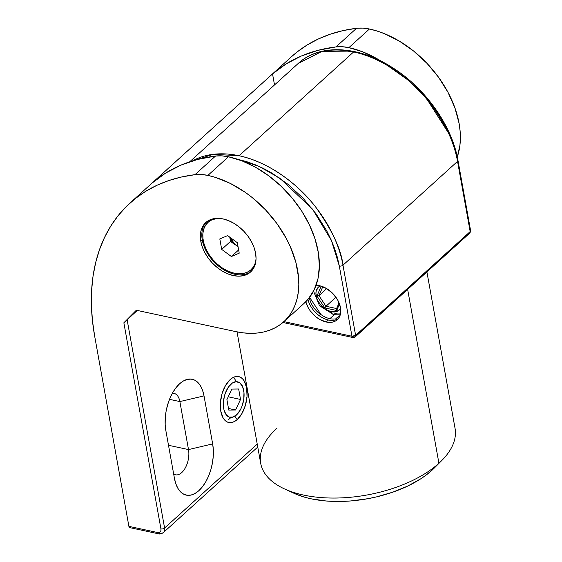 <?xml version="1.0" encoding="UTF-8"?>
<svg xmlns="http://www.w3.org/2000/svg" width="562" height="562" viewBox="0 0 562 562"><rect width="100%" height="100%" fill="white"/><g stroke="black" fill="none" stroke-linecap="round" stroke-linejoin="round"><path stroke-width="0.84" d="M202.278 240.037A33.362 22.34 -132.2 0 0 222.812 269.163A33.362 22.34 -132.2 0 0 251.305 271.284A33.362 22.34 47.8 0 1 222.812 269.163A33.362 22.34 47.8 0 1 202.278 240.037L203.128 239.833L202.278 240.037A33.362 22.34 47.8 0 1 206.549 221.892A33.362 22.34 -132.2 0 0 202.278 240.037L200.81 241.365L202.278 240.037M255.577 253.139A33.362 22.34 47.8 0 1 250.596 271.973A33.362 22.34 47.8 0 1 221.948 270.87A33.362 22.34 47.8 0 1 200.81 241.365L200.346 235.956L200.943 230.982L202.594 226.634L205.228 223.072L208.748 220.445L213.012 218.85L217.852 218.337L223.1 218.941L228.537 220.634L233.968 223.353L239.173 226.985L243.957 231.396L248.13 236.419L251.544 241.857L254.059 247.505L255.577 253.139L256.047 258.548L255.443 263.529L253.792 267.877L251.158 271.432L247.638 274.059L243.381 275.661L238.534 276.167L233.286 275.563L227.849 273.87L222.419 271.158L217.213 267.519L212.436 263.107L208.256 258.084L204.842 252.647L202.327 247.006L200.81 241.365A33.362 22.34 47.8 0 1 205.797 222.531A33.362 22.34 47.8 0 1 234.445 223.641A33.362 22.34 47.8 0 1 255.577 253.139M237.305 419.47L234.424 416.442L237.305 419.47L241.976 413.47L245.39 405.357L247.027 396.351L246.641 387.829L244.287 381.092L242.468 378.732L240.318 377.165L237.916 376.463L235.352 376.645L232.724 377.713L230.132 379.61A23.485 12.757 -77.9 0 1 246.641 387.829A23.485 12.757 -77.9 0 1 237.305 419.47A23.485 12.757 -77.9 0 1 221.885 415.318A23.485 12.757 -77.9 0 1 229.415 380.298A23.485 12.757 -77.9 0 1 230.132 379.61L225.46 385.609L222.039 393.73L220.402 402.736L220.796 411.251L223.149 417.988L224.962 420.355L227.111 421.914L229.521 422.617L232.085 422.434L234.712 421.374L237.305 419.47M228.741 381.015L230.132 379.61M179.629 383.755L176.011 387.696L172.731 392.613L169.921 398.325L167.687 404.612L166.113 411.222L165.263 417.91L165.172 424.422L165.839 430.499A34.689 18.841 -77.9 0 1 178.568 384.766A34.689 18.841 -77.9 0 1 179.629 383.755A34.689 18.841 -77.9 0 1 204.02 395.894L202.622 390.485L200.543 385.946L197.859 382.455L194.684 380.144L191.129 379.104L187.343 379.371L183.458 380.945L179.629 383.755M158.28 533.752A2.669 1.447 -77.9 0 1 157.374 532.474A2.669 1.447 102.1 0 0 158.266 533.745C159.179 534.336 160.887 533.935 163.401 532.544A8.008 5.36 -132.2 0 0 164.596 528.027L257.227 444.085L164.596 528.027A8.008 5.36 47.8 0 1 163.401 532.544A8.008 5.36 47.8 0 1 159.25 533.408A2.669 1.447 -77.9 0 1 158.28 533.752L129.801 527.627A2.669 1.447 102.1 0 1 128.895 526.348L157.374 532.474L128.895 526.348L94.662 336.111A235.443 157.669 47.8 0 1 129.836 203.191A235.443 157.669 47.8 0 1 194.972 174.677A53.376 35.743 47.8 0 1 207.891 175.4L228.453 156.77L207.891 175.4A92.07 61.658 47.8 0 1 287.119 240.016A92.07 61.658 47.8 0 1 283.775 321.759L304.337 303.129A92.07 61.658 -132.2 0 0 307.681 221.386A92.07 61.658 -132.2 0 0 228.453 156.77A53.376 35.743 -132.2 0 0 215.534 156.046L194.972 174.677L181.61 176.974L168.909 180.514L156.953 185.284L145.804 191.249L135.547 198.372L126.232 206.612L117.929 215.92L110.679 226.226L104.532 237.48L99.523 249.605L95.688 262.524L93.046 276.16L91.62 290.428L91.416 305.236L92.435 320.495L94.662 336.111L128.895 526.348L129.611 527.563M130.173 527.62L130.77 527.282M283.775 321.759A92.07 61.658 47.8 0 1 236.012 331.664L243.353 332.88L250.483 333.336L257.347 333.02L263.866 331.938L269.978 330.098L275.633 327.527L280.768 324.239L285.334 320.27L289.29 315.661L292.605 310.449L295.233 304.695L297.158 298.443L298.359 291.762L298.822 284.709L298.541 277.361L295.788 262.04L290.196 246.402L286.395 238.639L276.982 223.634L265.454 209.774L252.254 197.592L245.18 192.281L230.441 183.479L215.372 177.367L207.891 175.4L201.259 174.487L194.972 174.677L215.534 156.046A235.443 157.669 -132.2 0 0 152.105 183.043L272.535 73.917A235.443 157.669 47.8 0 1 335.964 46.92A53.376 35.743 47.8 0 1 348.883 47.644A92.07 61.658 47.8 0 1 381.078 61.153L375.957 58.118L362.413 51.725L348.883 47.644L369.445 29.006L348.883 47.644L342.251 46.73L335.964 46.92L356.526 28.29L335.964 46.92L318.022 50.327L301.351 56.01L286.128 63.906L272.535 73.917L274.516 84.932L272.535 73.917L152.105 183.043L165.699 173.033L180.922 165.137L197.592 159.453L215.534 156.046L221.814 155.857L228.453 156.77L241.983 160.851L255.527 167.244L268.664 175.758L280.986 186.12L292.107 198L301.675 211.038L309.395 224.821L315.022 238.92L318.387 252.893L319.378 266.304L317.966 278.731L314.2 289.788L308.187 299.139L304.154 303.29M164.596 528.027L127.11 319.666L137.29 310.442L123.858 322.792L136.334 310.238L236.012 331.664L136.334 310.238L123.858 322.792L160.936 528.884L123.858 322.792L127.11 319.666L164.596 528.027A2.669 1.349 169.8 0 1 160.936 528.884A5.339 3.576 47.8 0 1 157.374 532.474L158.983 532.488L160.233 531.814L160.915 530.542L160.936 528.884A2.669 1.349 -10.2 0 0 164.596 528.027M165.839 430.499L174.473 478.508L175.878 483.917L177.957 488.455L180.634 491.947L183.816 494.258L187.364 495.298L191.157 495.031L195.042 493.457L198.864 490.647L202.489 486.706L205.769 481.789L208.579 476.077L210.813 469.79L212.387 463.179L213.237 456.492L213.328 449.986L212.661 443.91L204.02 395.894L179.868 401.57L188.509 449.579L168.495 445.28L188.509 449.579A17.078 9.28 -77.9 0 1 185.636 467.282A17.078 9.28 -77.9 0 1 175.52 474.799A17.078 9.28 -77.9 0 1 173.665 473.991A17.078 9.28 102.1 0 0 184.814 468.743A17.078 9.28 102.1 0 0 188.509 449.579L212.661 443.91A34.689 18.841 -77.9 0 1 200.929 488.575A34.689 18.841 -77.9 0 1 176.089 484.507A34.689 18.841 -77.9 0 1 174.473 478.508L165.839 430.499M291.299 56.881L297.101 51.985L307.358 44.862L318.506 38.897L330.463 34.127L343.164 30.58L356.526 28.29L362.806 28.1L369.445 29.006L376.919 30.98L384.464 33.678L399.442 41.174L413.801 51.205L427.008 63.38L438.536 77.247L447.949 92.252L454.89 107.834L459.084 123.387L460.095 130.967L460.369 138.322L459.906 145.368L457.285 156.931A92.07 61.658 -132.2 0 0 369.445 29.006A53.376 35.743 -132.2 0 0 356.526 28.29A235.443 157.669 -132.2 0 0 291.39 56.804L129.836 203.191M169.506 399.343L179.868 401.57L169.506 399.343M172.337 393.316A17.078 9.28 -77.9 0 1 174.058 393.386A17.078 9.28 -77.9 0 1 179.868 401.57A17.078 9.28 102.1 0 0 172.337 393.316M204.02 395.894L212.661 443.91L188.509 449.579L179.868 401.57L204.02 395.894M337.2 317.649A1.201 0.871 66.8 0 0 336.842 317.811A20.148 13.495 -132.2 0 0 339.982 315.619A20.148 13.495 47.8 0 1 336.842 317.811A1.201 0.871 66.8 0 0 336.849 319.427M319.272 315.725L320.305 314.256A20.148 13.495 47.8 0 1 309.367 297.67A20.148 13.495 -132.2 0 0 320.305 314.256L319.406 315.985M319.23 315.886L320.67 314.06L319.637 315.809M337.13 319.736L336.568 318.528L337.144 317.663M340.607 308.341A15.476 10.362 47.8 0 1 331.208 311.699A5.339 2.901 102.1 0 0 333.006 314.256A5.339 2.901 -77.9 0 1 331.208 311.699L335.893 311.748L339.497 309.788L340.72 308.138M340.523 313.779A20.815 13.938 47.8 0 1 334.959 313.568A5.339 2.901 -77.9 0 1 333.006 314.256L340.439 314.186M336.575 318.689A21.349 14.296 47.8 0 1 329.901 318.682L334.502 314.516L329.901 318.682A21.349 14.296 47.8 0 1 320.663 314.341M328.433 320.01A21.349 14.296 47.8 0 1 307.927 299.441A21.349 14.296 -132.2 0 0 328.433 320.01L326.227 322.005A21.349 14.296 47.8 0 1 305.798 301.731L308.025 307.344L310.21 310.821L315.942 316.863L319.272 319.188L326.227 322.005L328.433 320.01A21.349 14.296 -132.2 0 0 338.331 318.626M316.048 285.384A21.349 14.296 47.8 0 1 319.708 285.77L326.663 288.594L333.055 293.743L337.917 300.438L340.495 307.66L340.41 314.306L339.35 317.087L337.671 319.364L335.416 321.05L332.69 322.068L329.585 322.398L326.227 322.005A21.349 14.296 47.8 0 0 337.305 319.708A21.349 14.296 47.8 0 0 338.078 300.754A21.349 14.296 47.8 0 0 319.708 285.77L316.048 285.384M284.421 488.884L293.989 493.288A88.065 44.602 -10.2 0 0 431.792 470.429L438.922 463.25A98.743 50.011 169.8 0 1 284.421 488.884A98.743 50.011 169.8 0 1 276.813 428.399M237.038 331.882L260.691 463.313A98.743 50.011 -10.2 0 0 333.737 498.058A98.743 50.011 -10.2 0 0 438.922 463.25L407.64 289.395L438.922 463.25A98.743 50.011 -10.2 0 0 455.051 428.342L426.909 271.931M353.617 51.95A106.745 71.486 -132.2 0 0 298.239 63.436L321.605 51.571L353.617 51.95L239.061 155.751L353.617 51.95C383.298 57.984 413.288 80.914 430.232 103.253C446.776 126.506 455.873 145.881 457.538 161.378L470.169 231.586L355.62 335.388L342.982 265.18L457.538 161.378A106.745 71.486 -132.2 0 0 353.617 51.95M192.478 160.915A106.745 71.486 47.8 0 1 239.061 155.751A106.745 71.486 47.8 0 1 342.982 265.18L457.538 161.378L470.169 231.586L355.62 335.388L342.982 265.18A2.669 1.349 169.8 0 1 339.322 266.044L337.355 257.298L334.58 248.453L331.032 239.609L326.74 230.842L316.097 213.876L303.066 198.203L288.144 184.441L271.903 173.103L263.487 168.488L254.972 164.631L246.451 161.575L237.536 159.25L259.11 166.408L279.757 178.161L312.563 209.197L331.425 240.501L339.322 266.044L351.96 336.245L339.322 266.044A2.669 1.349 -10.2 0 0 342.982 265.18C341.324 249.69 332.219 230.315 315.682 207.062C298.731 184.715 268.741 161.793 239.061 155.751L213.377 154.29L192.478 160.915M444.233 124.378L433.59 107.412L420.559 91.739L405.638 77.978L389.396 66.639M411.11 285.278L468.392 233.378A2.669 1.784 47.8 0 0 469.776 233.09A2.669 1.784 -132.2 0 0 470.169 231.586A2.669 1.784 47.8 0 1 469.776 233.09L470.605 230.638A2.669 1.349 169.8 0 1 470.169 231.586A2.669 1.349 -10.2 0 0 470.605 230.638L457.974 160.437A2.669 1.349 169.8 0 1 457.538 161.378A2.669 1.349 -10.2 0 0 457.974 160.43M283.922 321.619L351.96 336.245A2.669 1.349 -10.2 0 0 355.62 335.388L351.96 336.245L352.866 337.523A2.669 1.447 -77.9 0 1 351.96 336.245L283.922 321.619M434.335 467.991L426.691 474.658L420.945 478.698L407.738 486.053L392.676 492.207L376.343 496.927L367.892 498.691L350.836 500.946L342.384 501.409L326.065 500.988L311.032 498.803L304.183 497.068L293.933 493.26M441.718 460.587A98.743 50.011 169.8 0 1 438.922 463.25L431.792 470.429A88.065 44.602 -10.2 0 0 434.286 468.048L441.718 460.587M320.27 285.903L318.19 287.351L316.202 291.018L315.921 293.329L316.842 298.45L318.008 301.07L321.534 305.925L326.164 309.655L331.208 311.699A15.476 10.362 47.8 0 1 317.235 299.448A15.476 10.362 47.8 0 1 320.27 285.903M339.497 303.993L336.701 310.491L324.815 307.934L316.954 296.012L320.986 286.648L325.321 287.842L320.986 286.648L316.954 296.012L318.956 295.619L326.691 288.608L318.956 295.619L322.553 287.245L318.956 295.619L316.954 296.012L324.815 307.934L325.981 306.269L335.935 297.249L325.981 306.269L318.956 295.619L325.981 306.269L324.815 307.934L336.701 310.491L339.497 303.993M339.055 302.848L336.603 308.552L325.981 306.269L336.603 308.552L336.701 310.491L336.603 308.552L339.055 302.848M282.939 322.497L352.866 337.523L355.219 336.891L355.62 335.388A2.669 1.784 47.8 0 1 355.219 336.891A2.669 1.784 47.8 0 1 353.835 337.179M457.222 159.692A2.669 1.349 169.8 0 1 457.974 160.437C452.136 126.064 425.687 88.522 392.915 67.918C358.809 45.648 319.623 43.422 298.239 63.436L189.668 161.821M448.413 132.899L426.207 98.02L408.63 80.457L387.218 65.368M208.46 221.934A32.027 21.447 47.8 0 1 213.019 218.899L212.134 219.693A32.027 21.447 47.8 0 1 218 218.344L212.134 219.693L213.019 218.899A32.027 21.447 -132.2 0 0 208.895 221.526L208.01 222.327A32.027 21.447 47.8 0 1 212.134 219.693L208.509 221.899L205.685 225.032L203.774 228.966L202.861 233.56L202.966 238.639L204.09 243.999L206.198 249.444L209.197 254.748L212.977 259.728L217.389 264.175L222.271 267.933L227.434 270.842L232.675 272.802L237.796 273.736L242.594 273.61L246.894 272.415A32.027 21.447 47.8 0 1 211.291 257.677A32.027 21.447 47.8 0 1 208.01 222.327M238.021 246.507L233.286 243.142L231.551 240.972L229.795 237.178L235.359 244.976L230.504 241.414L238.021 246.507M229.739 237.136L230.504 241.414L221.695 249.402L219.812 238.941L227.631 235.597L237.34 242.707L239.215 253.167L231.396 256.518L221.695 249.402L230.504 241.414L229.739 237.136M246.894 272.415L250.526 270.217L253.35 267.083L255.253 263.142L255.963 260.241A32.027 21.447 47.8 0 1 251.017 269.788A32.027 21.447 47.8 0 1 246.894 272.415M251.017 269.788L251.902 268.987A32.027 21.447 -132.2 0 0 255.057 264.892A32.027 21.447 47.8 0 1 251.453 269.374M237.34 242.707L239.215 253.167L231.396 256.518L238.639 249.957L231.396 256.518L221.695 249.402L219.812 238.941L227.631 235.597L237.34 242.707M228.039 419.99L231.123 417.404A18.146 9.856 -77.9 0 1 223.683 399.68A18.146 9.856 -77.9 0 1 236.307 381.682L234.136 377.966L236.307 381.682L232.275 383.094L228.453 387.007L225.439 392.831L224.378 396.189L223.367 403.158L223.929 409.579L225.987 414.468L229.212 417.088L233.132 417.032L237.136 414.32L240.62 409.354L241.997 406.249L243.753 399.406L243.978 392.578L242.643 386.818L239.953 382.989L236.307 381.682A18.146 9.856 -77.9 0 1 242.861 387.351A18.146 9.856 -77.9 0 1 237.045 414.412A18.146 9.856 -77.9 0 1 231.123 417.404L228.039 419.99M240.529 399.449L235.597 410L228.783 410.098L226.9 399.638L231.832 389.08L238.653 388.988L240.529 399.449L235.597 410L228.488 408.476L235.597 410L228.783 410.098L226.9 399.638L231.832 389.08L238.653 388.988L240.529 399.449L228.228 396.8L240.529 399.449M163.401 532.544L257.761 447.043M337.024 317.699L340.031 315.563M320.677 314.067L309.592 297.382M313.526 291.137L319.525 305.742L333.027 314.256M355.219 336.891L469.776 233.09M235 416.47L237.045 414.412M241.843 384.64L242.861 387.351"/></g></svg>
